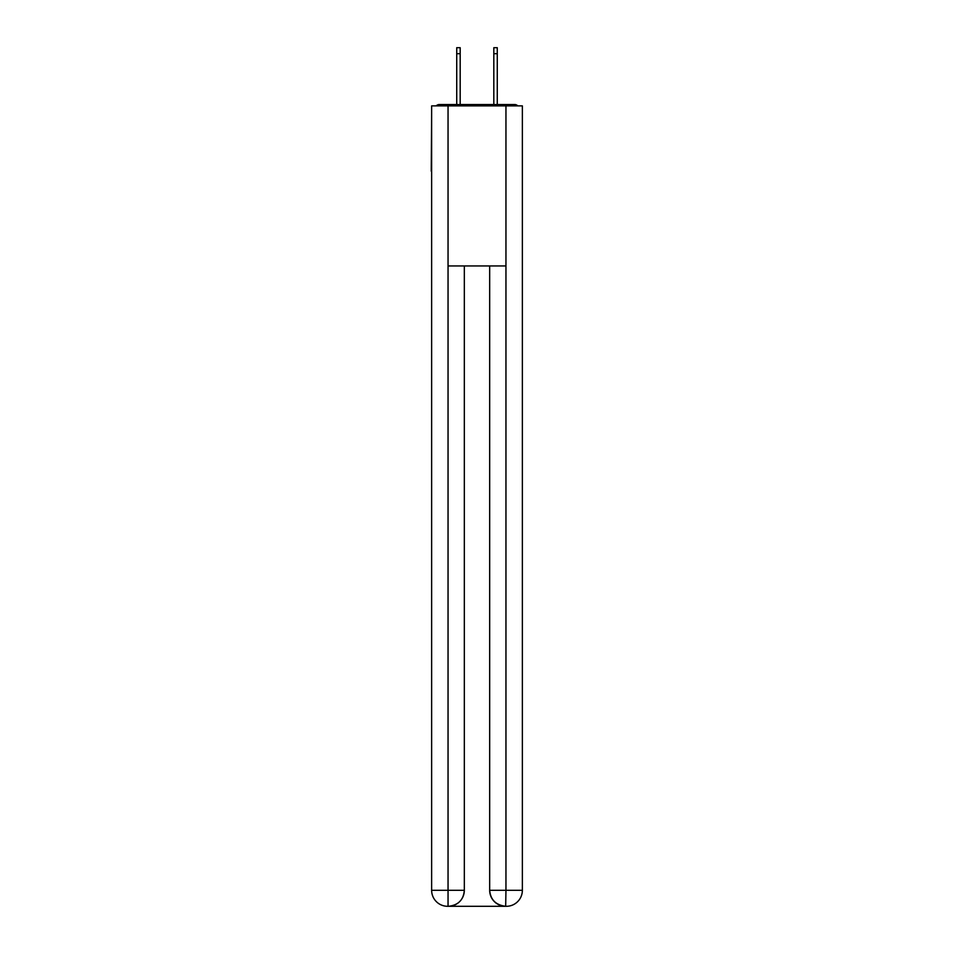 <?xml version="1.0" encoding="UTF-8"?>
<svg xmlns="http://www.w3.org/2000/svg" width="954" height="954" viewBox="0 0 954 954"><rect width="100%" height="100%" fill="white"/><g stroke="black" fill="none" stroke-linecap="round" stroke-linejoin="round"><path stroke-width="1.43" d="M522.363 112.799L522.363 227.267M431.637 171.231L431.637 227.267M431.244 171.231L431.637 112.799M517.736 105.87A4.007 4.007 0 0 0 514.755 104.535L439.245 104.535A4.007 4.007 0 0 0 436.264 105.87M514.755 104.535L497.809 104.535M456.191 104.535L439.245 104.535M447.653 906.3A16.003 16.003 0 0 1 431.637 890.297L464.324 890.297L464.324 265.951L464.324 890.297A16.003 16.003 0 0 1 448.32 906.3L447.653 906.3A16.003 16.003 0 0 1 431.637 890.297L431.637 105.87L448.046 105.87L448.046 265.951L505.954 265.951L505.954 105.87L448.046 105.87M505.954 105.87L522.363 105.87L522.363 890.297A16.003 16.003 0 0 1 506.347 906.3L506.061 906.3M489.676 890.297L505.954 890.297L505.68 906.3A16.003 16.003 0 0 1 489.676 890.297L489.676 265.951L489.676 890.297C490.487 899.729 495.83 905.06 505.68 906.3L448.32 906.3C458.218 905.263 463.549 899.932 464.324 890.297M448.046 265.951L448.046 906.3M460.186 53.698L456.727 53.698L456.727 47.7L460.186 47.7L460.186 104.535M456.727 53.698L456.727 104.535M497.272 47.7L497.272 53.698L493.814 53.698L493.814 47.7L497.272 47.7M493.814 104.535L493.814 53.698M497.272 104.535L497.272 53.698M505.954 265.951L505.954 890.297L522.363 890.297"/></g></svg>
